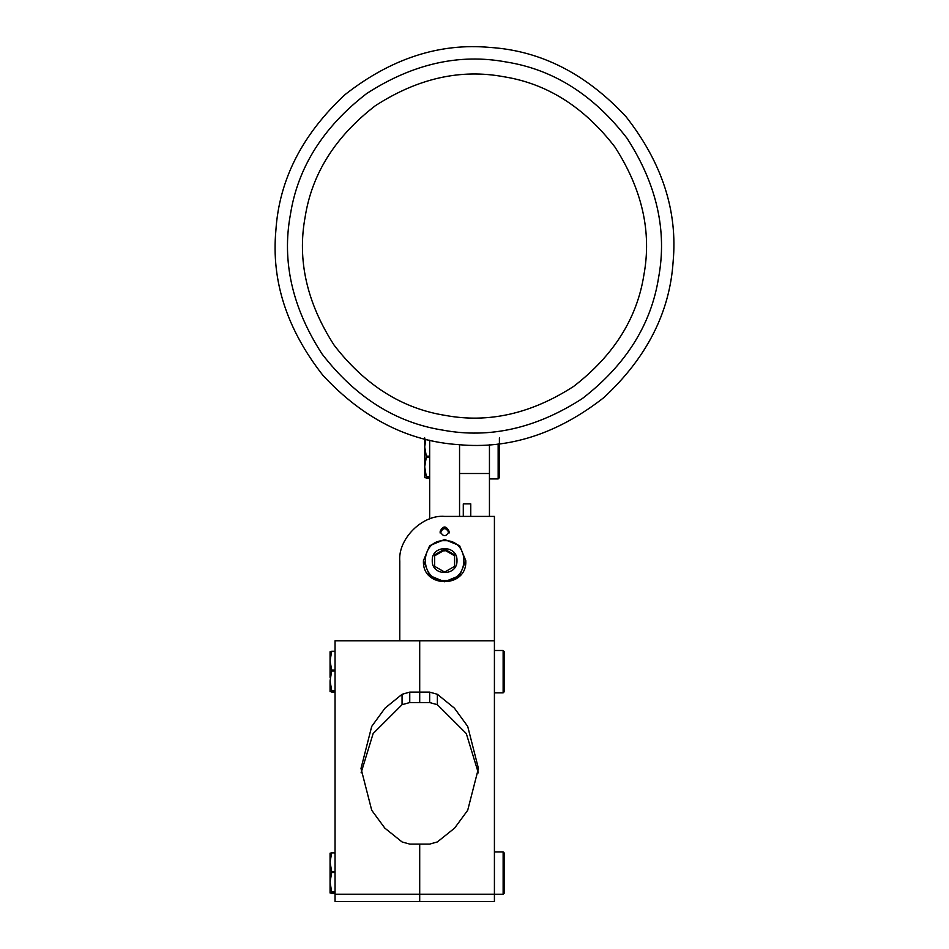 <?xml version="1.0" encoding="UTF-8"?>
<svg xmlns="http://www.w3.org/2000/svg" width="949" height="949" viewBox="0 0 949 949"><rect width="100%" height="100%" fill="white"/><g stroke="black" fill="none" stroke-linecap="round" stroke-linejoin="round"><path stroke-width="1.42" d="M489.447 444.725L489.447 473.504L459.553 473.504L459.553 444.725L459.553 516.398M489.447 473.504L489.447 516.398M440.134 532.531C443.124 526.873 446.113 526.873 449.102 532.531C446.113 526.754 443.124 526.754 440.134 532.531M440.134 533.018C443.124 527.241 446.113 527.241 449.102 533.018M429.672 518.961L429.672 440.182M441.273 551.12L445.781 550.717M465.781 561.179C466.944 588.439 422.281 588.439 423.444 561.179M449.102 531.333C446.113 537.098 443.124 537.098 440.134 531.333C443.124 525.556 446.113 525.556 449.102 531.333M494.417 640.777L494.417 901.55L419.707 901.55L419.707 844.1L429.672 844.1L437.37 841.941L454.618 828.109L467.703 810.28L478.426 768.441L467.715 726.412L454.381 708.12L437.37 694.3L429.672 692.118L419.707 692.118L419.707 640.777L494.417 640.777L494.417 516.398L444.618 516.398C422.435 514.405 397.785 539.02 399.79 561.179L399.79 640.777L419.707 640.777L419.707 702.557L419.707 692.118L409.754 692.118L402.056 694.3L385.033 708.12L371.711 726.412L361 768.441L371.723 810.28L384.808 828.109L402.056 841.941L409.754 844.1L419.707 844.1L419.707 901.55L335.044 901.55L335.044 640.777L419.707 640.777M494.417 894.219L335.044 894.219M478.32 772.842L466.291 733.541L437.37 704.68L429.672 702.557L409.754 702.557L409.754 692.118M463.29 516.398L463.29 503.883L470.763 503.883L470.763 516.398M361.106 772.842L373.135 733.541L402.056 704.68L409.754 702.557M658.582 277.654C651.156 324.736 625.735 365.045 582.33 398.568C536.256 428.319 489.779 438.841 442.91 430.146C395.816 422.72 355.507 397.299 321.996 353.894C292.245 307.82 281.723 261.343 290.418 214.474C297.844 167.38 323.265 127.071 366.67 93.548C412.744 63.808 459.221 53.274 506.09 61.97C553.184 69.407 593.493 94.817 627.004 138.234C656.755 184.308 667.277 230.773 658.582 277.654M673.114 261.782C677.8 211.141 662.117 162.801 626.055 116.739C586.245 73.88 540.966 50.783 490.218 47.45C439.589 42.752 391.237 58.447 345.175 94.509C302.316 134.319 279.22 179.598 275.886 230.334C271.2 280.975 286.883 329.315 322.945 375.377C362.755 418.236 408.034 441.332 458.782 444.666C509.411 449.363 557.763 433.681 603.825 397.619C646.684 357.797 669.78 312.518 673.114 261.782M489.447 478.913L498.154 478.913L499.399 477.667L499.399 437.821M498.154 478.913L498.154 443.883M444.618 539.495L459.589 545.687L465.781 560.634L459.589 575.592L444.618 581.784L429.648 575.592L423.444 560.634L429.648 545.687L444.618 539.495M444.618 540.681C470.301 539.59 470.301 581.571 444.618 580.48C418.924 581.571 418.924 539.59 444.618 540.681M454.583 560.693L454.583 554.868L444.618 549.127L434.654 554.868L434.654 566.363L444.618 572.105L454.583 566.363L454.583 560.693M456.979 560.574C457.655 544.655 431.57 544.655 432.246 560.574C431.57 576.506 457.655 576.506 456.979 560.574M454.583 555.794L444.618 550.052L434.654 555.794M444.618 550.052L444.618 549.127M503.136 894.231L503.136 851.929L504.382 853.139L504.382 892.985L503.136 894.231L494.417 894.231M494.417 692.829L503.136 692.829L503.136 650.516M503.136 692.829L504.382 691.584L504.382 651.761M429.672 477.11L424.689 477.644L424.689 437.845M425.852 439.257L424.689 446.955L426.315 456.149L429.672 456.149M429.672 457.145L426.315 457.145L424.689 466.861L426.315 476.576L429.672 476.576M424.689 477.644L429.672 478.166L426.315 478.166M426.315 457.145L426.315 456.149M330.062 677.361L330.062 651.761L335.044 651.239L331.687 651.239L330.062 660.884L331.676 670.065L335.044 670.065M335.044 691.038L330.062 691.56L330.062 680.777L331.676 690.492L335.044 690.492M335.044 671.062L331.676 671.062L330.062 680.777M330.074 691.607L335.044 692.094L331.676 692.094M335.044 651.69L331.676 651.239M331.676 671.062L331.676 670.065M335.044 892.44L330.062 892.973L330.062 853.163L335.044 852.641L331.687 852.641L330.062 862.285L331.676 871.479L335.044 871.479M335.044 872.463L331.676 872.463L330.062 882.19L331.676 891.906L335.044 891.906M330.062 892.973L335.044 893.495L331.676 893.495M335.044 853.092L331.676 852.641M331.676 872.463L331.676 871.479M437.37 694.3L437.37 704.68M429.672 692.118L429.672 702.557M402.056 704.68L402.056 694.3M445.437 415.425C402.115 408.58 365.033 385.199 334.19 345.27C306.824 302.873 297.144 260.121 305.139 217.001C311.972 173.667 335.365 136.585 375.294 105.754C417.679 78.387 460.443 68.696 503.563 76.703C546.885 83.536 583.967 106.917 614.81 146.858C642.176 189.242 651.856 231.995 643.861 275.127C637.028 318.449 613.635 355.531 573.706 386.362C531.321 413.728 488.557 423.42 445.437 415.425M465.781 561.725L465.781 560.634M423.444 561.725L423.444 560.634M494.417 851.894L503.136 851.894M494.417 650.492L503.136 650.492L504.382 651.738"/></g></svg>
